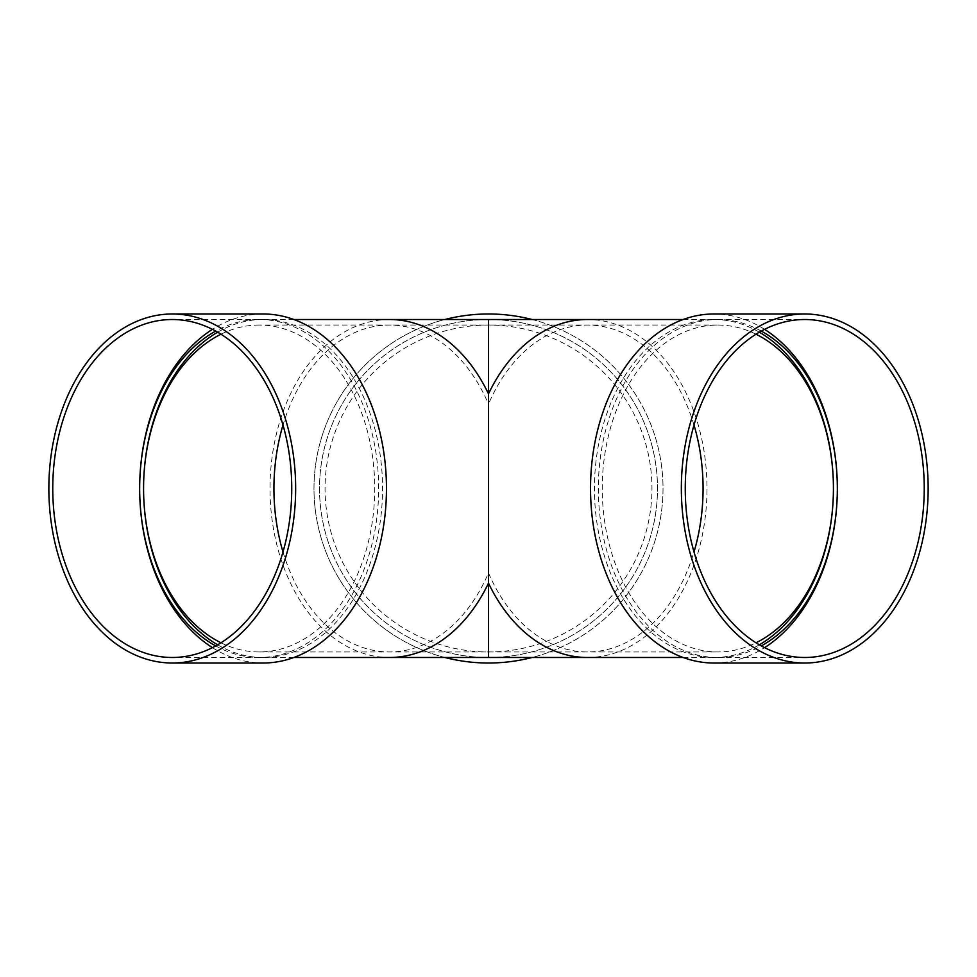<?xml version="1.0" encoding="UTF-8"?>
<svg xmlns="http://www.w3.org/2000/svg" width="977" height="977" viewBox="0 0 977 977"><rect width="100%" height="100%" fill="white"/><g stroke="black" fill="none" stroke-linecap="round" stroke-linejoin="round"><path stroke-width="0.73" stroke-dasharray="4.88 3.66" d="M220.997 642.793A163.452 115.579 -90 0 0 259.149 651.952A163.452 115.579 -90 0 0 358.144 572.876A163.452 115.579 -90 0 0 374.741 488.5A163.452 115.579 -90 0 0 259.149 325.048L488.5 325.048A163.452 163.452 0 0 0 325.048 488.5A163.452 163.452 0 0 0 488.5 651.952A163.452 163.452 0 0 0 651.952 488.5A163.452 163.452 0 0 0 488.5 325.048L488.5 404.124A163.452 115.579 -90 0 0 389.505 325.048A163.452 115.579 -90 0 0 283 425.032M283 551.968A163.452 115.579 -90 0 0 389.505 651.952L488.5 651.952L488.5 583.147M488.5 319.516A168.984 168.984 0 0 0 319.516 488.5A168.984 168.984 0 0 0 488.5 657.484A168.984 168.984 0 0 0 657.484 488.5A168.984 168.984 0 0 0 488.5 319.516A168.984 168.984 0 0 1 634.842 572.998A168.984 168.984 0 0 1 342.158 572.998A168.984 168.984 0 0 1 488.5 319.516A168.984 168.984 0 0 1 634.842 572.998A168.984 168.984 0 0 1 342.158 572.998A168.984 168.984 0 0 1 488.5 319.516M488.5 313.983A174.517 174.517 0 0 1 639.642 575.758A174.517 174.517 0 0 1 337.358 575.758A174.517 174.517 0 0 1 488.5 313.983M532.086 319.516A174.517 174.517 0 0 1 532.086 657.484M444.914 657.484A174.517 174.517 0 0 1 444.914 319.516M759.337 332.192A168.984 119.487 90 0 0 713.931 319.516A168.984 119.487 90 0 0 614.948 393.853A168.984 119.487 90 0 0 594.443 488.5A168.984 119.487 90 0 0 713.931 657.484A168.984 119.487 90 0 0 759.337 644.808M217.663 644.808A168.984 119.487 -90 0 0 263.069 657.484A168.984 119.487 -90 0 0 368.598 567.759A168.984 119.487 -90 0 0 362.052 393.853A168.984 119.487 -90 0 0 263.069 319.516A168.984 119.487 -90 0 0 217.663 332.192M756.003 334.207A163.452 115.579 90 0 0 717.851 325.048A163.452 115.579 90 0 0 602.259 488.5A163.452 115.579 90 0 0 717.851 651.952A163.452 115.579 90 0 0 756.003 642.793M259.149 651.952L389.505 651.952A163.452 115.579 -90 0 0 488.5 572.876L488.5 404.124A163.452 115.579 90 0 1 587.495 325.048L717.851 325.048M259.149 325.048A163.452 115.579 -90 0 0 220.997 334.207M263.069 313.983A174.517 123.407 -90 0 0 212.424 329.347M212.424 647.653A174.517 123.407 -90 0 0 263.069 663.017M215.709 645.919A168.984 119.487 -90 0 0 259.149 657.484A168.984 119.487 -90 0 0 378.649 488.5A168.984 119.487 -90 0 0 259.149 319.516A168.984 119.487 -90 0 0 215.709 331.081M761.291 331.081A168.984 119.487 90 0 0 717.851 319.516A168.984 119.487 90 0 0 598.351 488.5A168.984 119.487 90 0 0 717.851 657.484A168.984 119.487 90 0 0 761.291 645.919M764.576 329.347A174.517 123.407 90 0 0 713.931 313.983M713.931 663.017A174.517 123.407 90 0 0 764.576 647.653M389.505 319.516A168.984 119.487 -90 0 0 270.018 488.5A168.984 119.487 -90 0 0 389.505 657.484M587.495 657.484A168.984 119.487 90 0 0 706.982 488.5A168.984 119.487 90 0 0 587.495 319.516M488.5 572.876A163.452 115.579 90 0 0 587.495 651.952A163.452 115.579 90 0 0 694 551.968M694 425.032A163.452 115.579 90 0 0 587.495 325.048L488.5 325.048M683.118 657.484L713.931 657.484M683.118 319.516L713.931 319.516M293.882 319.516L263.069 319.516M293.882 657.484L263.069 657.484M488.5 651.952L717.851 651.952M259.149 319.516L172.257 319.516M259.149 657.484L172.257 657.484M717.851 657.484L804.743 657.484M717.851 319.516L804.743 319.516"/><path stroke-width="1.47" d="M488.5 319.516L587.495 319.516A168.984 119.487 90 0 0 488.5 393.853A168.984 119.487 -90 0 0 389.505 319.516L488.5 319.516L488.5 583.147A168.984 119.487 -90 0 1 389.505 657.484L488.5 657.484L488.5 572.876M444.914 319.516A174.517 174.517 0 0 1 532.086 319.516M532.086 657.484A174.517 174.517 0 0 1 444.914 657.484M759.337 644.808A168.984 119.487 90 0 0 833.43 488.5A168.984 119.487 90 0 0 759.337 332.192M217.663 332.192A168.984 119.487 -90 0 0 143.57 488.5A168.984 119.487 -90 0 0 217.663 644.808M756.003 642.793A163.452 115.579 90 0 0 833.43 488.5A163.452 115.579 90 0 0 756.003 334.207M220.997 334.207A163.452 115.579 -90 0 0 143.57 488.5A163.452 115.579 -90 0 0 220.997 642.793M172.257 663.017L263.069 663.017A174.517 123.407 -90 0 0 386.465 488.5A174.517 123.407 -90 0 0 263.069 313.983L172.257 313.983A174.517 123.407 -90 0 0 48.85 488.5A174.517 123.407 -90 0 0 172.257 663.017A174.517 123.407 -90 0 0 295.652 488.5A174.517 123.407 -90 0 0 172.257 313.983M212.424 329.347A174.517 123.407 -90 0 0 139.662 488.5A174.517 123.407 -90 0 0 212.424 647.653M291.744 488.5A168.984 119.487 -90 0 0 172.257 319.516A168.984 119.487 -90 0 0 52.758 488.5A168.984 119.487 -90 0 0 172.257 657.484A168.984 119.487 -90 0 0 291.744 488.5M215.709 331.081A168.984 119.487 -90 0 0 139.662 488.5A168.984 119.487 -90 0 0 215.709 645.919M761.291 645.919A168.984 119.487 90 0 0 837.338 488.5A168.984 119.487 90 0 0 761.291 331.081M924.242 488.5A168.984 119.487 90 0 0 804.743 319.516A168.984 119.487 90 0 0 685.256 488.5A168.984 119.487 90 0 0 804.743 657.484A168.984 119.487 90 0 0 924.242 488.5M764.576 647.653A174.517 123.407 90 0 0 837.338 488.5A174.517 123.407 90 0 0 764.576 329.347M804.743 313.983L713.931 313.983A174.517 123.407 90 0 0 590.535 488.5A174.517 123.407 90 0 0 713.931 663.017L804.743 663.017A174.517 123.407 90 0 0 928.15 488.5A174.517 123.407 90 0 0 804.743 313.983A174.517 123.407 90 0 0 681.348 488.5A174.517 123.407 90 0 0 804.743 663.017M283 425.032A163.452 115.579 -90 0 0 283 551.968M488.5 583.147A168.984 119.487 90 0 0 587.495 657.484L488.5 657.484M694 551.968A163.452 115.579 90 0 0 703.074 488.5A163.452 115.579 90 0 0 694 425.032M587.495 657.484L683.118 657.484M587.495 319.516L683.118 319.516M389.505 319.516L293.882 319.516M389.505 657.484L293.882 657.484"/></g></svg>
